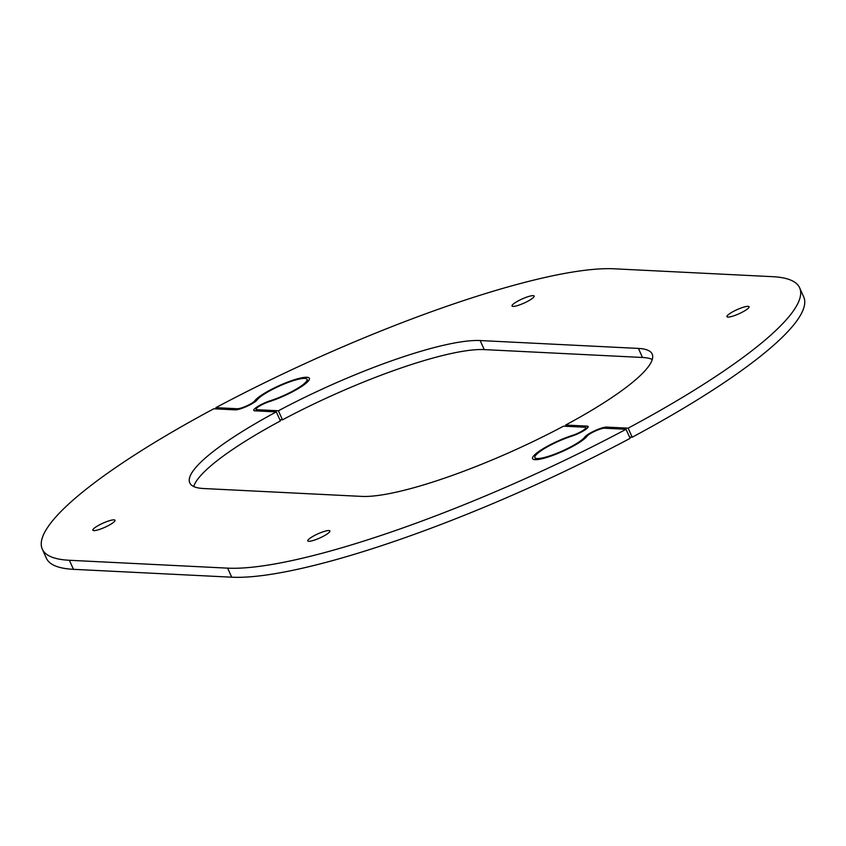 <?xml version="1.0" encoding="UTF-8"?>
<svg xmlns="http://www.w3.org/2000/svg" width="846" height="846" viewBox="0 0 846 846"><rect width="100%" height="100%" fill="white"/><g stroke="black" fill="none" stroke-linecap="round" stroke-linejoin="round"><path stroke-width="1.27" d="M727.941 317.091A12.13 2.274 155.8 0 1 726.947 316.69A12.13 2.274 155.8 0 1 735.153 310.545A12.13 2.274 155.8 0 1 748.065 306.337A12.13 2.274 155.8 0 1 749.07 306.749A12.13 2.274 155.8 0 1 740.863 312.883A12.13 2.274 155.8 0 1 727.941 317.091M513.025 306.411A12.13 2.274 155.8 0 1 512.02 305.998A12.13 2.274 155.8 0 1 520.227 299.854A12.13 2.274 155.8 0 1 533.139 295.645A12.13 2.274 155.8 0 1 534.143 296.058A12.13 2.274 155.8 0 1 525.937 302.202A12.13 2.274 155.8 0 1 513.025 306.411M216.449 408.914L215.889 407.656L237.377 408.734A10.11 1.893 -24.2 0 0 246.672 405.911A10.11 1.893 -24.2 0 0 254.741 400.867A30.319 5.689 155.8 0 1 278.969 385.723A30.319 5.689 155.8 0 1 306.855 377.274A30.319 5.689 155.8 0 1 309.35 378.299A30.319 5.689 155.8 0 1 297.316 389.139A30.319 5.689 155.8 0 1 269.398 401.596A10.11 1.893 -24.2 0 0 260.092 405.742A10.11 1.893 -24.2 0 0 256.084 409.358A10.11 1.893 -24.2 0 0 256.92 409.697L257.48 410.955M652.277 359.455A166.725 31.27 -24.2 0 0 642.484 357.477L484.229 349.599A166.725 31.27 -24.2 0 0 282.479 419.828L279.815 419.69M282.479 419.828L278.408 410.775L256.92 409.697M215.889 407.656A328.396 61.599 155.8 0 1 614.291 268.806L772.546 276.674A328.396 61.599 155.8 0 1 799.629 287.788L803.7 296.851A328.396 61.599 155.8 0 1 632.216 437.223L629.551 437.086M632.216 437.223L628.144 428.161L606.645 427.093L607.217 428.351M566.186 426.31L565.614 425.052A166.725 31.27 -24.2 0 0 652.171 354.062A166.725 31.27 -24.2 0 0 638.423 348.425L480.158 340.547A166.725 31.27 -24.2 0 0 278.408 410.775M799.629 287.788A328.396 61.599 155.8 0 1 628.144 428.161M606.645 427.093A12.627 2.369 155.8 0 0 595.034 430.614A12.627 2.369 155.8 0 0 584.935 436.927A27.791 5.213 -24.2 0 1 558.254 452.737A27.791 5.213 -24.2 0 1 534.884 457.612A27.791 5.213 -24.2 0 1 545.913 447.671A27.791 5.213 -24.2 0 1 571.505 436.261A12.627 2.369 155.8 0 0 583.137 431.069A12.627 2.369 155.8 0 0 588.15 426.553A12.627 2.369 155.8 0 0 587.113 426.12L565.614 425.052M113.988 519.856A12.13 2.274 155.8 0 1 114.982 520.258A12.13 2.274 155.8 0 1 106.776 526.402A12.13 2.274 155.8 0 1 93.864 530.611A12.13 2.274 155.8 0 1 92.87 530.199A12.13 2.274 155.8 0 1 101.076 524.065A12.13 2.274 155.8 0 1 113.988 519.856M328.904 530.537A12.13 2.274 155.8 0 1 329.908 530.95A12.13 2.274 155.8 0 1 321.702 537.094A12.13 2.274 155.8 0 1 308.79 541.303A12.13 2.274 155.8 0 1 307.785 540.89A12.13 2.274 155.8 0 1 315.992 534.746A12.13 2.274 155.8 0 1 328.904 530.537M626.051 429.282A328.396 61.599 155.8 0 1 227.648 568.142L69.383 560.274A328.396 61.599 155.8 0 1 42.3 549.149L46.371 558.212A328.396 61.599 155.8 0 0 73.454 569.326L231.709 577.194A328.396 61.599 155.8 0 0 630.111 438.344L626.051 429.282L604.552 428.213A10.11 1.893 -24.2 0 0 595.256 431.037A10.11 1.893 -24.2 0 0 587.187 436.081A30.319 5.689 155.8 0 1 562.96 451.225A30.319 5.689 155.8 0 1 535.074 459.674A30.319 5.689 155.8 0 1 532.578 458.648A30.319 5.689 155.8 0 1 544.613 447.809A30.319 5.689 155.8 0 1 572.531 435.352A10.11 1.893 -24.2 0 0 581.837 431.196A10.11 1.893 -24.2 0 0 585.855 427.59A10.11 1.893 -24.2 0 0 585.02 427.241L563.521 426.173A166.725 31.27 -24.2 0 1 361.771 496.401L203.516 488.523A166.725 31.27 -24.2 0 1 189.768 482.886A166.725 31.27 -24.2 0 1 276.314 411.896L280.386 420.948A166.725 31.27 -24.2 0 0 193.723 486.545M42.3 549.149A328.396 61.599 155.8 0 1 213.784 408.777L235.283 409.855A12.627 2.369 155.8 0 0 246.895 406.334A12.627 2.369 155.8 0 0 256.994 400.021A27.791 5.213 -24.2 0 1 283.674 384.2A27.791 5.213 -24.2 0 1 307.056 379.336L307.986 381.409M307.056 379.336A27.791 5.213 -24.2 0 1 296.015 389.276A27.791 5.213 -24.2 0 1 270.424 400.687A12.627 2.369 155.8 0 0 258.791 405.879A12.627 2.369 155.8 0 0 253.779 410.395A12.627 2.369 155.8 0 0 254.815 410.818L276.314 411.896M642.484 357.477L638.423 348.425M484.229 349.599L480.158 340.547M237.377 408.734L237.747 409.559M587.113 426.12L587.78 427.611M584.935 436.927L585.411 437.985M254.741 400.867L255.132 401.723M231.709 577.194L227.648 568.142M73.454 569.326L69.383 560.274M534.884 457.612L535.814 459.685M256.084 409.358L256.782 410.923M585.855 427.59L586.437 428.88"/></g></svg>
